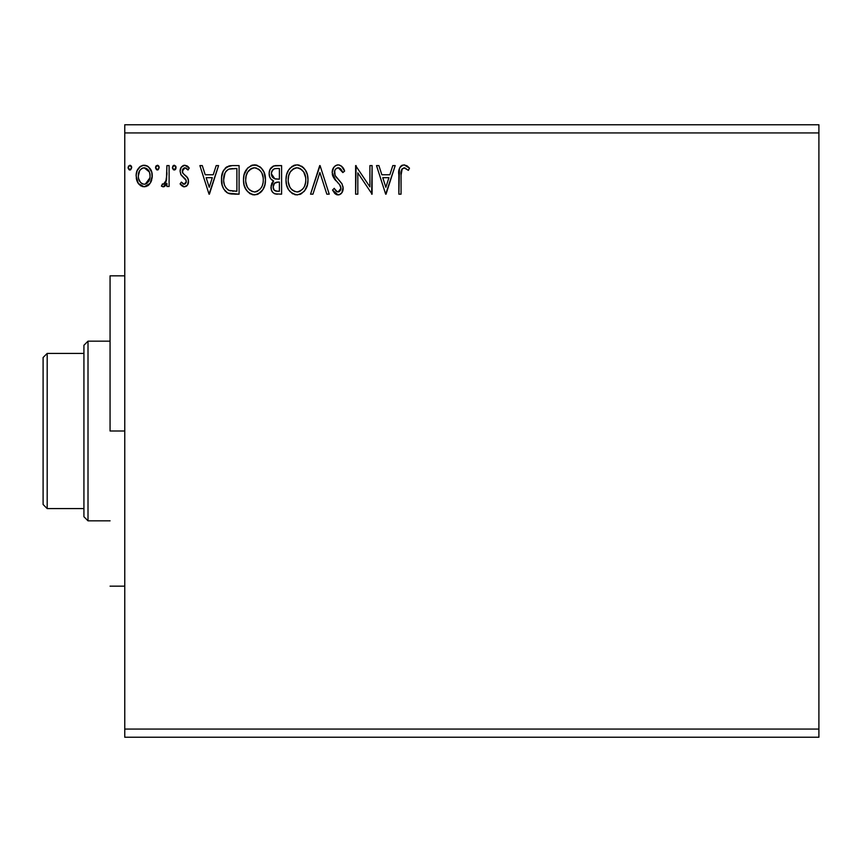 <?xml version="1.0" encoding="UTF-8"?>
<svg xmlns="http://www.w3.org/2000/svg" width="862" height="862" viewBox="0 0 862 862"><rect width="100%" height="100%" fill="white"/><g stroke="black" fill="none" stroke-linecap="round" stroke-linejoin="round"><path stroke-width="1.29" d="M124.764 132.931L818.9 132.931L818.9 729.069L124.764 729.069L124.764 124.764L818.9 124.764L124.764 124.764L124.764 729.069L818.9 729.069L818.9 737.236L124.764 737.236L818.9 737.236L818.9 132.931L124.764 132.931M392.803 165.59L395.195 165.59L386.036 194.176L395.195 165.59L392.803 165.59L389.861 174.76L381.834 174.76L378.903 165.59L376.511 165.59L385.67 194.176L395.195 165.59L392.803 165.59L389.861 174.76L381.834 174.76L378.903 165.59L376.511 165.59L385.67 194.176L376.511 165.59L378.903 165.59M341.32 165.957L344.628 171.107C343.669 167.616 341.524 165.536 338.206 164.857L335.62 165.579L333.702 167.476L332.172 172.594L333.583 177.68L339.628 184.662L340.878 187.366L340.802 189.64L338.723 191.903L336.191 191.202L334.251 188.315L332.538 190.071L334.65 193.303L337.57 194.877L339.369 194.704L341.934 192.679L343.098 187.108L341.815 183.531L335.092 175.439L334.693 170.687L335.975 168.726L338.357 167.788L341.201 169.523L342.839 172.562L344.628 171.107L342.333 166.937L339.391 165.008M307.982 179.759L307.368 174.674L305.32 169.997L301.808 166.301L296.959 164.857L292.099 166.334L288.608 170.083L286.593 174.792L286.001 179.899L286.604 185.039L288.641 189.78L292.207 193.497L297.131 194.909L301.301 193.778L304.706 190.674L307.368 184.856L307.982 179.77C308.09 171.624 304.405 166.657 296.959 164.857C289.513 166.722 285.85 171.732 286.001 179.899C285.85 188.142 289.557 193.153 297.131 194.909C304.523 192.959 308.143 187.916 307.982 179.759M265.474 179.759L264.02 172.249L261.251 167.961L256.984 165.224L251.909 165.235L247.663 168.025L244.086 174.792L243.493 179.899L244.097 185.039L246.133 189.78L249.7 193.497L253.331 194.823L257.156 194.51L260.604 192.452L262.91 189.608L264.86 184.856L265.474 179.759C265.582 171.624 261.897 166.657 254.452 164.857C247.006 166.722 243.353 171.732 243.493 179.899C243.343 188.142 247.06 193.153 254.624 194.909C262.016 192.959 265.636 187.916 265.474 179.759M216.179 165.59L218.571 165.59L209.412 194.176L218.571 165.59L216.179 165.59L213.237 174.76L205.21 174.76L202.279 165.59L199.887 165.59L209.046 194.176L218.571 165.59L216.179 165.59L213.237 174.76L205.21 174.76L202.279 165.59L199.887 165.59L209.046 194.176L199.887 165.59L202.279 165.59M176.063 167.605L175.6 166.043L174.027 165.245L172.853 166.043L172.422 168.025L173.434 169.771L174.641 169.933L176.063 167.605L174.232 165.224L172.4 167.605L174.232 169.997L176.042 167.196M159.211 167.605L158.166 165.461L156 166.043L155.569 168.025L156.582 169.771L158.166 169.771L159.211 167.605L157.38 169.997L159.211 167.605L157.38 165.224L155.548 167.605L157.584 169.976M131.724 167.605L130.679 165.461L128.513 166.043L128.082 168.025L129.095 169.771L130.69 169.771L131.724 167.605L129.893 169.997L131.724 167.605L129.893 165.224L128.061 167.605L130.097 169.976M140.732 185.88L138.254 183.412L144.18 186.849L150.107 183.39L152.132 177.938L151.787 172.292L150.279 168.887L147.725 166.226L143.254 165.288L140.635 166.226L137.209 170.536L136.153 175.051L136.616 179.856L138.793 184.123L142.413 186.612L145.947 186.612L149.579 184.112M166.905 165.59L169.103 165.59L166.905 165.59L166.398 180.503L165.192 183.25L163.748 184.252L162.455 183.908L161.41 186.127L164.383 186.515L166.905 183.412L166.905 186.483L169.103 186.483L169.103 165.59L169.103 186.483L169.103 165.59L166.905 165.59L166.56 179.781L163.435 184.285L162.455 183.908L161.41 186.127L163.08 186.849L166.905 183.412L166.905 186.483L169.103 186.483L166.905 186.483M184.339 186.849L187.528 185.018L188.487 180.535L187.302 177.313L182.819 173.143L182.453 169.976L183.369 168.467L184.974 167.788L187.991 169.997L189.252 168.058L187.356 166.043L184.737 165.224L181.225 167.25L180.093 171.258L181.074 174.932L186.192 180.492L186.203 182.432L185.114 184.005L183.304 184.059L181.386 182.087L180.093 183.875L181.893 185.858L184.339 186.849C187.173 186.257 188.573 184.436 188.519 181.365L187.819 178.154L182.819 173.143L182.291 171.15L184.974 167.788L187.991 169.997L189.252 168.058L184.737 165.224C181.623 165.892 180.072 167.907 180.093 171.258L180.815 174.49L185.793 179.576L186.321 181.473L184.199 184.285L181.386 182.087L180.093 183.875L184.339 186.849M232.449 165.59L226.975 166.775L223.301 170.978L221.631 177.012L222.127 185.039L223.732 189.08L227.525 192.916L231.307 194.004L239.086 194.176L239.086 165.59L232.449 165.59C224.82 166.635 221.178 171.279 221.502 179.522C221.168 185.384 223.323 189.931 227.956 193.142L239.086 194.176L239.086 165.59L239.086 194.176L234.766 194.176M275.14 165.633L281.594 165.59L273.707 165.946L270.065 169.415L269.159 172.971L269.58 176.602L270.733 178.865L273.653 181.009L271.121 185.384L271.347 189.823L272.586 192.28L274.827 193.821L281.594 194.176L281.594 165.59L281.594 194.176L281.594 165.59L275.883 165.59C271.422 166.28 269.17 168.984 269.138 173.704C269.116 177.13 270.614 179.565 273.653 181.009L270.97 187.097C271.002 191.601 273.2 193.961 277.553 194.176L276.379 194.122M312.938 194.176L310.546 194.176L319.705 165.59L310.546 194.176L312.938 194.176L319.888 172.497L326.838 194.176L329.23 194.176L320.071 165.59L329.23 194.176L320.071 165.59L310.546 194.176L312.938 194.176L319.888 172.497L326.838 194.176L329.23 194.176L326.838 194.176M369.906 165.59L369.906 186.86L355.618 165.59L355.618 194.176L357.816 194.176L357.816 172.863L372.104 194.176L372.104 165.59L369.906 165.59L372.104 165.59L369.906 165.59L369.906 186.86L355.618 165.59L355.618 194.176L357.816 194.176L357.816 172.863L372.104 194.176L372.104 165.59L371.641 194.176M401.056 175.158L402.198 168.758L404.86 167.907L408.372 170.364L409.482 168.155L407.133 165.903L404.084 164.857L401.132 165.892L399.418 168.543L398.858 194.176L401.056 194.176L401.056 175.158C400.388 171.657 401.412 169.211 404.106 167.788L408.372 170.364L409.482 168.155L404.084 164.857C399.72 166.344 397.975 169.685 398.858 174.878L398.858 194.176L401.056 194.176L401.067 174.059M124.764 737.236L124.764 729.069L124.764 737.236M818.9 124.764L818.9 132.931L818.9 124.764M129.688 169.976L129.095 169.771M131.272 166.054L131.584 166.689M148.975 184.791L147.585 185.912M150.107 183.39L152.251 175.977C152.305 170.051 149.611 166.463 144.18 165.224C138.75 166.474 136.067 170.062 136.121 175.977L138.254 183.412L137.295 181.699M137.284 181.677L136.659 180.007M136.616 179.835L136.25 177.981M136.153 175.051L136.121 175.977M136.239 174.113L136.368 173.251M136.584 172.292L136.875 171.366M137.273 170.385L138.092 168.887M139.181 167.444L140.129 166.581M142.338 165.472L143.211 165.288M145.15 165.288L147.316 165.989M148.426 166.722L151.777 172.26M152.251 175.977L152.218 176.958M151.744 179.878L151.065 181.71M151.012 181.817L150.71 182.41M151.787 172.292L151.055 170.288M144.881 167.842L147.855 169.512L149.288 171.883L144.18 167.788L142.801 168.004L144.18 167.788C148.189 168.823 150.15 171.549 150.053 175.967L149.719 173.208L150.053 175.967C150.139 180.406 148.189 183.175 144.18 184.285L144.18 184.285C140.183 183.164 138.232 180.395 138.319 175.967L138.394 177.367L138.319 175.967C138.222 171.538 140.172 168.823 144.18 167.788L146.809 168.607M145.57 184.059L144.18 184.285L146.809 183.423L148.663 181.332L149.966 177.367M142.79 184.059L140.538 182.464L138.653 178.768M142.252 168.219L142.812 168.004M138.653 173.208L138.319 175.967L139.687 170.633L141.562 168.607M145.322 184.134L149.902 177.884M155.645 166.786L156.27 165.709M158.759 166.054L159.071 166.689M166.258 184.597L164.739 186.3M164.394 186.515L163.758 186.763M161.41 186.127L163.08 186.849L161.41 186.127L162.455 183.908L163.748 184.252M162.455 183.908L163.435 184.285L162.455 183.908M163.758 184.242L164.599 183.843M165.644 182.561L166.894 174.415M165.655 182.539L166 181.774M166.894 174.059L166.905 172.615M175.945 168.478L175.611 169.178M175.6 169.189L175.029 169.76M175.611 166.054L175.923 166.689M183.649 186.774L183.046 186.569M180.934 184.931L180.093 183.875L181.386 182.087L181.925 182.83L181.386 182.087M183.735 184.22L186.095 182.733M186.214 182.388L186.289 180.977M186.321 181.473L185.352 178.951M184.802 178.402L183.595 177.421L184.802 178.402M182.798 176.796L183.595 177.421M180.718 168.155L181.225 167.26M183.681 165.364L183.013 165.623M186.871 165.763L188.347 166.862M189.252 168.058L187.991 169.997L187.42 169.2M187.194 168.941L186.289 168.176M185.298 167.821L184.393 167.864M182.981 168.92L182.453 169.976L182.981 168.92M182.582 172.68L182.324 171.678M184.5 174.814L185.158 175.298M185.923 175.913L186.645 176.581M188.142 178.908L188.369 179.738M188.304 183.272L188.056 184.005M186.914 185.772L186.16 186.364M209.229 187.28L206.147 177.691L212.3 177.691L209.229 187.28L206.147 177.691L212.3 177.691L209.229 187.28M231.318 194.004L229.712 193.734M229.551 193.691L228.796 193.487M227.051 192.646L226.297 192.118M225.402 191.299L224.853 190.696M222.849 187.259L222.536 186.44M222.493 186.289L222.137 185.093M222.116 184.974L221.814 183.531M221.653 182.367L221.577 181.537M221.534 178.229L221.793 175.762M223.301 170.988L222.795 172.131M225.262 168.122L226.447 167.109M228.559 166.107L229.863 165.795M229.938 165.784L231.178 165.633M222.364 173.316L222.04 174.533M224.831 185.847L224.508 184.974M224.249 184.102L223.808 181.688M225.413 172.228L227.352 170.019M225.801 171.646L226.566 170.719M228.99 169.114L236.888 168.521L236.888 191.245L229.12 190.448C225.23 187.981 223.42 184.339 223.7 179.533C223.42 175.061 225.068 171.635 228.645 169.254L230.402 168.79M230.66 190.879L229.885 190.707M233.85 191.213L232.244 191.105M228.398 190.093L227.719 189.662M224.842 173.337L223.7 179.533L225.036 172.939M265.324 182.335L265.13 183.628M264.203 186.957L264.548 185.976M264.192 186.979L262.921 189.608L258.115 194.133M253.288 194.823L252.06 194.564M250.422 193.907L249.732 193.508M247.706 191.806L244.916 187.474M244.689 186.914L244.086 185.018M243.709 183.078L243.634 182.528M243.634 177.335L243.763 176.408M245.142 171.829L247.653 168.036M250.961 165.579L253.126 164.954M254.452 164.857L255.098 164.89M255.745 164.954L256.962 165.213M259.57 166.485L261.229 167.939M261.283 168.004L262.824 170.008M264.041 172.292L264.548 173.607M265.162 176.085L265.324 177.163M265.431 178.466L265.324 177.195M261.38 191.676L262.199 190.674M262.813 169.997L261.251 167.961M246.101 170.083L245.271 171.581M245.724 178.865L245.692 179.899C245.551 173.305 248.493 169.275 254.527 167.788L253.482 167.864L254.527 167.788C260.464 169.275 263.384 173.273 263.276 179.77L263.169 177.712L263.276 179.77C263.406 186.321 260.496 190.394 254.527 191.978C248.525 190.47 245.584 186.44 245.692 179.899L246.166 175.783L247.76 171.969L251.51 168.478L249.894 169.523M262.49 184.942L262.975 183.067M260.539 188.67L257.512 191.245L255.044 191.957M247.114 186.601L248.148 188.325M247.2 186.763L245.799 181.968M248.655 188.983L249.808 190.125L248.655 188.983M253.277 167.896L253.999 167.81M247.76 171.969L246.995 173.402M262.802 175.719L262.619 175.072M262.016 173.488L263.169 177.723M259.958 170.353L261.186 171.947M258.395 168.974L259.936 170.32M255.551 167.864L256.542 168.09M255.723 191.86L256.574 191.633M257.102 191.439L260.065 189.241M263.255 180.804L263.158 181.839M276.174 194.101L274.267 193.605M272.586 192.269L271.853 191.127M271.336 189.802L271.056 188.487M271.605 183.703L271.907 183.056M272.435 182.227L272.931 181.645M272.629 180.503L271.702 179.856M269.138 173.704L269.159 172.96M269.235 172.195L269.731 170.191M270.388 168.812L271.304 167.562M273.049 166.215L273.707 165.946M269.806 177.216L270.226 178.1M276.864 194.165L277.553 194.176M271.789 176.042L271.336 173.704C271.541 170.202 273.394 168.478 276.885 168.521L279.396 168.521L279.396 179.156L274.795 178.811L278.286 179.156L274.795 178.811L271.336 173.704L271.455 172.475L271.455 174.964M274.019 178.499L271.821 176.128M271.336 173.704L272.155 170.622M274.525 168.769L275.581 168.586M273.373 185.373L273.168 187.043C273.286 183.714 274.989 182.065 278.275 182.087L279.396 182.087L279.396 191.245L275.894 191.127L274.127 190.136L277.122 191.245C274.493 191.127 273.179 189.726 273.168 187.043L274.482 183.261L278.275 182.087L276.573 182.205M274.127 190.136L273.168 187.043L274.062 190.06M275.053 182.766L274.504 183.24M272.209 176.85L272.985 177.787M271.508 172.217L273.566 169.157M273.373 188.681L273.211 187.862M273.168 187.043L273.189 186.461M273.577 184.748L274.482 183.261M278.275 182.087L279.396 182.087L279.396 191.245L277.122 191.245M307.842 182.259L307.648 183.574M307.368 184.877L307.055 185.976M306.129 188.315L305.428 189.597M304.695 190.696L303.887 191.666M300.601 194.133L299.674 194.51M295.795 194.823L294.588 194.575M292.929 193.907L292.207 193.487M290.214 191.806L288.662 189.812M288.608 189.726L287.445 187.517M287.197 186.914L286.593 185.028M286.216 183.078L286.141 182.518M286.141 177.292L286.27 176.408M288.63 170.04L290.149 168.047M293.468 165.579L294.395 165.235M294.448 165.224L295.634 164.954M296.959 164.857L297.605 164.89M298.274 164.954L299.47 165.213M302.088 166.495L303.736 167.95M303.758 167.971L305.31 169.976L303.758 167.961M306.549 172.292L307.055 173.607M307.669 176.085L307.831 177.184M286.604 185.039L286.82 185.826M288.231 178.865L288.199 179.899C288.048 173.305 291 169.275 297.024 167.788L295.989 167.864L297.024 167.788C302.971 169.275 305.891 173.273 305.784 179.77L305.665 177.712L305.784 179.77C305.913 186.321 303.004 190.394 297.024 191.978C291.033 190.47 288.091 186.44 288.199 179.899L288.673 175.783L290.268 171.969L294.017 168.478L292.401 169.523M302.465 170.353L300.03 168.467L303.693 171.947L305.676 177.723M305.751 180.804L305.514 182.863L305.751 180.804M303.047 188.67L300.019 191.245L297.552 191.957M289.621 186.601L290.656 188.325M289.707 186.763L288.307 181.968M291.162 188.983L292.315 190.125L291.162 188.983M295.785 167.896L296.506 167.81M290.268 171.969L289.503 173.402M305.31 175.719L305.126 175.072M304.523 173.488L303.693 171.947M298.058 167.864L299.049 168.09M298.23 191.86L299.071 191.644M299.61 191.439L302.573 189.241M305.514 182.863L304.62 185.944M304.663 185.847L304.997 184.942M305.31 183.886L305.482 183.067M342.839 172.562L344.628 171.107L342.839 172.562L338.357 167.788L337.505 167.896M342.828 172.54L342.117 170.988M340.544 168.78L339.984 168.316M339.208 167.928L338.357 167.788C335.749 168.273 334.413 169.889 334.37 172.637L334.542 174.049M336.665 168.241L335.964 168.736M335.781 168.909L334.704 170.665M334.445 171.657L334.564 174.113M337.721 178.951L335.092 175.439M335.092 175.449L335.458 176.085M335.857 176.678L336.352 177.346M336.751 177.852L337.451 178.649M332.538 190.071L334.251 188.315L332.538 190.071L338.055 194.909C341.492 194.165 343.195 191.946 343.162 188.239L342.031 183.886L338.734 180.007M339.499 180.783L340.242 181.591M343.087 189.424L342.871 190.534M342.86 190.588L341.934 192.679M341.223 193.541L340.565 194.09M339.887 194.489L338.777 194.844M337.096 194.801L336.18 194.467M335.393 193.982L334.661 193.303M337.398 191.892L334.585 188.929M334.93 189.521L336.514 191.461M336.751 191.612L337.387 191.881L336.751 191.612M340.802 189.608L340.964 188.358L338.076 191.978M339.337 191.655L340.738 189.834M340.619 186.407L339.628 184.662L340.964 188.358M337.333 182.238L339.477 184.479M338.981 183.929L338.303 183.218M338.206 164.857C334.219 165.73 332.204 168.316 332.172 172.594L335.997 180.858M335.975 180.826L335.156 179.889M335.113 179.835L334.316 178.811M332.991 176.494L332.549 175.245M332.517 175.158L332.279 174.07M332.247 171.258L332.538 169.922M333.12 168.446L334.909 166.107M337.473 164.911L336.848 165.041M338.712 194.855L339.369 194.704M334.413 173.37L334.37 172.637M334.693 170.687L334.995 169.997M357.816 194.176L355.618 194.176L356.114 165.59M385.853 187.28L382.771 177.691L388.924 177.691L385.853 187.28L382.771 177.691L388.924 177.691L385.853 187.28M401.056 194.176L398.858 194.176M398.858 173.919L398.858 174.878M399.429 168.521L399.785 167.648M400.302 166.786L401.11 165.913M401.811 165.418L402.489 165.116M409.482 168.155L408.372 170.364L404.106 167.788L401.972 169.06M401.67 169.588L401.304 170.751M401.164 171.861L401.099 172.939M401.089 172.982L401.067 174.038M149.288 171.883L149.966 174.577M142.801 184.059L141.562 183.423M138.642 178.746L138.394 177.367M234.529 168.521L236.888 168.521L236.888 191.245L235.455 191.245M226.523 188.573L226.016 187.948M231.555 168.64L233.042 168.553M248.342 171.107L249.021 170.32M250.605 168.995L252.48 168.101M261.725 186.795L261.218 187.7M252.491 191.655L249.808 190.125M276.088 179.059L275.215 178.93M276.885 168.521L279.396 168.521L279.396 179.156L278.286 179.156M290.85 171.107L291.528 170.32M293.112 168.995L294.987 168.101M304.232 186.795L303.726 187.7M294.998 191.655L292.315 190.125M110.067 431L124.764 431L110.067 431L110.067 275.84L110.067 431M83.926 353.42L83.926 516.747L88.01 520.831L88.01 341.169L83.926 345.253L83.926 353.42L83.926 345.253L88.01 341.169L88.01 520.831L110.067 520.831L88.01 520.831L83.926 516.747L83.926 353.42L47.184 353.42L47.184 508.58L83.926 508.58L47.184 508.58L47.184 353.42L43.1 357.504L43.1 504.496L43.1 357.504L47.184 353.42L83.926 353.42M110.067 341.169L88.01 341.169L110.067 341.169M43.1 504.496L47.184 508.58L43.1 504.496M124.764 275.84L110.067 275.84M124.764 586.16L110.067 586.16"/></g></svg>
